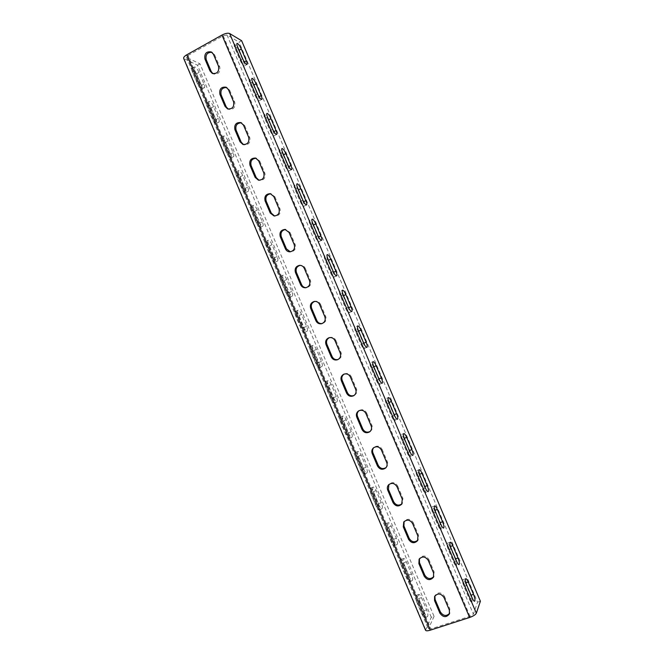 <?xml version="1.0" encoding="UTF-8"?>
<svg xmlns="http://www.w3.org/2000/svg" width="664" height="664" viewBox="0 0 664 664"><rect width="100%" height="100%" fill="white"/><g stroke="black" fill="none" stroke-linecap="round" stroke-linejoin="round"><path stroke-width="0.5" stroke-dasharray="3.32 2.49" d="M425.566 630.26L431.293 617.271L434.057 616.366L199.972 63.835L186.783 57.519L188.053 55.452L430.795 628.957L470.037 616.292L473.39 614.15L477.549 602.157L239.073 42.139L241.63 40.72M480.396 601.227L477.549 602.157M188.053 55.452L223.179 35.773L227.005 35.001L239.073 42.139M431.293 617.271L197.49 65.213L183.671 58.415M192.444 71.936C191.647 69.961 191.498 68.765 192.004 68.35C193.299 68.4 194.809 70.201 196.527 73.779L201.449 85.399C202.254 87.407 202.404 88.619 201.889 89.042C200.619 89.017 199.125 87.233 197.415 83.681L192.444 71.936L194.992 70.533L199.964 82.286C201.673 85.839 203.159 87.631 204.429 87.656C204.935 87.241 204.786 86.021 203.972 84.021L199.051 72.384C197.324 68.807 195.822 66.998 194.535 66.948C194.037 67.355 194.187 68.55 194.992 70.533M207.077 106.514C206.247 104.455 206.097 103.202 206.628 102.771C207.89 102.787 209.351 104.53 211.019 108.008L215.949 119.669C216.788 121.753 216.937 123.023 216.398 123.462C215.161 123.462 213.717 121.736 212.057 118.292L207.077 106.514L209.633 105.136L214.63 116.922C216.281 120.375 217.726 122.101 218.954 122.11C219.485 121.67 219.336 120.4 218.498 118.317L213.551 106.638C211.891 103.169 210.43 101.418 209.177 101.393C208.654 101.824 208.803 103.069 209.633 105.136M221.751 141.191C220.888 139.05 220.738 137.747 221.303 137.29C222.523 137.282 223.942 138.967 225.552 142.337L230.499 154.04C231.371 156.214 231.52 157.534 230.956 157.999C229.744 158.024 228.35 156.355 226.748 153.01L221.751 141.191L224.332 139.847L229.337 151.674C230.931 155.027 232.325 156.696 233.52 156.679C234.085 156.206 233.936 154.886 233.064 152.712L228.101 141.009C226.499 137.631 225.088 135.946 223.868 135.946C223.311 136.394 223.469 137.697 224.332 139.847M236.475 175.985C235.579 173.744 235.429 172.391 236.019 171.91C237.206 171.885 238.575 173.512 240.127 176.782L245.099 188.51C245.995 190.775 246.153 192.162 245.555 192.651C244.385 192.693 243.032 191.083 241.488 187.837L236.475 175.985L239.065 174.665L244.086 186.534C245.63 189.779 246.983 191.39 248.145 191.357C248.734 190.867 248.577 189.489 247.672 187.223L242.7 175.479C241.148 172.2 239.779 170.573 238.6 170.59C238.019 171.071 238.177 172.433 239.065 174.665M251.241 210.886C250.32 208.554 250.162 207.135 250.776 206.628C251.93 206.587 253.258 208.156 254.752 211.326L259.732 223.096C260.67 225.461 260.827 226.897 260.197 227.42C259.068 227.47 257.757 225.926 256.271 222.772L251.241 210.886L253.856 209.6L258.894 221.502C260.379 224.656 261.682 226.2 262.811 226.15C263.425 225.636 263.268 224.2 262.33 221.834L257.341 210.056C255.847 206.877 254.528 205.309 253.382 205.342C252.768 205.848 252.926 207.268 253.856 209.6M266.056 245.896C265.094 243.464 264.936 241.987 265.583 241.455C266.704 241.397 267.982 242.908 269.418 245.979L274.423 257.79C275.394 260.255 275.552 261.757 274.896 262.305C273.8 262.371 272.531 260.877 271.103 257.823L266.056 245.896L268.688 244.642L273.742 256.578C275.17 259.632 276.431 261.126 277.519 261.068C278.166 260.52 278.008 259.018 277.037 256.553L272.032 244.742C270.588 241.663 269.31 240.144 268.206 240.194C267.567 240.725 267.725 242.202 268.688 244.642M280.913 281.013C279.926 278.482 279.76 276.938 280.432 276.373C281.511 276.307 282.748 277.768 284.134 280.748L289.155 292.592C290.16 295.156 290.317 296.725 289.637 297.298C288.574 297.381 287.363 295.936 285.976 292.982L280.913 281.013L283.569 279.793L288.632 291.77C290.019 294.725 291.23 296.169 292.284 296.094C292.957 295.522 292.791 293.953 291.786 291.388L286.765 279.536C285.371 276.548 284.142 275.087 283.072 275.153C282.407 275.709 282.573 277.253 283.569 279.793M295.829 316.247C294.791 313.607 294.625 311.989 295.331 311.399C296.368 311.325 297.563 312.727 298.9 315.616L303.929 327.501C304.975 330.174 305.141 331.809 304.427 332.415C303.406 332.506 302.228 331.112 300.908 328.248L295.829 316.247L298.493 315.051L303.581 327.07C304.909 329.933 306.079 331.328 307.092 331.245C307.797 330.639 307.623 329.004 306.577 326.331L301.539 314.437C300.203 311.549 299.016 310.138 297.987 310.212C297.289 310.793 297.464 312.412 298.493 315.051M310.777 351.588C309.714 348.841 309.54 347.147 310.271 346.533C311.275 346.45 312.42 347.803 313.707 350.6L318.753 362.519C319.832 365.3 320.007 367.018 319.268 367.657C318.288 367.74 317.151 366.403 315.873 363.631L310.777 351.588L313.466 350.426L318.571 362.478C319.849 365.25 320.978 366.594 321.949 366.511C322.679 365.872 322.505 364.162 321.417 361.374L316.371 349.447C315.076 346.649 313.939 345.288 312.943 345.371C312.221 345.986 312.395 347.67 313.466 350.426M325.783 387.046C324.679 384.174 324.497 382.414 325.252 381.767C326.215 381.675 327.319 382.987 328.564 385.693L333.618 397.645C334.739 400.55 334.922 402.334 334.158 403.007C333.212 403.098 332.124 401.803 330.896 399.122L325.783 387.046L328.489 385.908L333.602 398.002C334.839 400.683 335.918 401.986 336.864 401.894C337.611 401.222 337.428 399.438 336.308 396.532L331.236 384.572C330 381.866 328.896 380.547 327.941 380.638C327.194 381.285 327.377 383.045 328.489 385.908M340.831 422.611C339.686 419.623 339.503 417.789 340.283 417.1C341.205 417.017 342.267 418.278 343.462 420.893L348.542 432.886C349.696 435.908 349.887 437.767 349.098 438.481C348.193 438.572 347.147 437.319 345.961 434.729L340.831 422.611L343.554 421.507L348.691 433.642C349.87 436.231 350.916 437.485 351.82 437.393C352.592 436.696 352.401 434.829 351.239 431.808L346.16 419.806C344.965 417.183 343.911 415.913 342.989 416.004C342.217 416.685 342.408 418.519 343.554 421.507M355.929 458.293C354.75 455.18 354.551 453.263 355.356 452.541C356.244 452.458 357.257 453.678 358.411 456.201L363.507 468.236C364.702 471.382 364.901 473.324 364.088 474.071C363.216 474.162 362.212 472.959 361.075 470.452L355.929 458.293L358.676 457.222L363.822 469.39C364.959 471.896 365.964 473.108 366.827 473.017C367.632 472.278 367.424 470.336 366.221 467.19L361.125 455.147C359.979 452.616 358.958 451.387 358.079 451.478C357.29 452.192 357.481 454.11 358.676 457.222M371.076 494.082C369.848 490.845 369.649 488.853 370.471 488.09C371.317 488.007 372.296 489.185 373.409 491.626L378.513 503.702C379.75 506.964 379.957 508.998 379.136 509.778C378.297 509.869 377.335 508.707 376.239 506.283L371.076 494.082L373.84 493.053L379.003 505.254C380.098 507.686 381.061 508.848 381.891 508.765C382.713 507.977 382.497 505.951 381.252 502.681L376.139 490.605C375.036 488.148 374.056 486.969 373.209 487.061C372.404 487.816 372.612 489.808 373.84 493.053M386.274 529.996C385.004 526.627 384.788 524.543 385.626 523.747C386.44 523.655 387.386 524.801 388.448 527.166L393.569 539.276C394.856 542.671 395.072 544.787 394.225 545.609C393.428 545.7 392.507 544.571 391.453 542.231L386.274 529.996L389.054 528.992L394.233 541.235C395.287 543.584 396.209 544.712 397.006 544.621C397.844 543.799 397.611 541.691 396.333 538.288L391.196 526.17C390.133 523.796 389.195 522.659 388.39 522.742C387.56 523.539 387.784 525.622 389.054 528.992M401.512 566.019C400.209 562.516 399.977 560.35 400.832 559.511C401.612 559.42 402.508 560.524 403.538 562.815L408.675 574.958C410.003 578.493 410.236 580.693 409.373 581.564C408.609 581.647 407.721 580.56 406.708 578.294L401.512 566.019L404.31 565.047L409.514 577.331C410.526 579.597 411.414 580.693 412.17 580.61C413.025 579.738 412.784 577.539 411.456 574.003L406.31 561.844C405.281 559.553 404.384 558.457 403.612 558.532C402.766 559.37 402.998 561.545 404.31 565.047M416.809 602.157C415.457 598.521 415.216 596.255 416.079 595.376C416.826 595.293 417.689 596.363 418.677 598.571L423.831 610.755C425.201 614.424 425.45 616.715 424.578 617.628C423.848 617.711 422.993 616.657 422.022 614.466L416.809 602.157L419.623 601.219L424.844 613.536C425.815 615.736 426.67 616.79 427.392 616.707C428.255 615.802 427.998 613.503 426.628 609.834L421.466 597.641C420.478 595.425 419.615 594.355 418.876 594.438C418.021 595.317 418.27 597.575 419.623 601.219M434.057 616.366L428.479 628.667L430.795 628.957M197.49 65.213L199.972 63.835M213.443 54.282L214.671 54.921L211.94 52.34M214.671 54.921L219.759 66.906C220.481 72.26 218.406 74.617 213.526 73.986L212.289 73.405M212.928 73.646L213.526 73.986M228.466 89.681L229.644 90.213L226.69 87.532M229.644 90.213L234.749 102.231C235.529 107.385 233.529 109.759 228.748 109.352L227.561 108.888M228.175 109.079L228.748 109.352M243.539 125.197L244.676 125.612L241.422 122.832M244.676 125.612L249.797 137.672C250.618 142.602 248.718 144.993 244.078 144.835L242.941 144.478M243.522 144.619L244.078 144.835M258.661 160.821L259.748 161.12L256.146 158.256M259.748 161.12L264.886 173.221C265.766 177.902 263.973 180.301 259.524 180.417L258.437 180.176M258.985 180.259L259.524 180.417M273.825 196.561L274.871 196.751L270.854 193.805M274.871 196.751L280.025 208.886C280.947 213.277 279.303 215.684 275.087 216.091L274.049 215.974M274.572 215.999L275.087 216.091M289.048 232.417L290.043 232.491L285.52 229.495M290.043 232.491L295.214 244.667C296.169 248.743 294.692 251.141 290.782 251.847L289.794 251.839M290.284 251.814L290.782 251.847M304.319 268.389L305.266 268.347C304.303 266.355 302.759 265.334 300.643 265.309L300.161 265.351M305.266 268.347L310.453 280.565C311.424 284.3 310.138 286.665 306.594 287.653L305.656 287.761M306.121 287.686L306.594 287.653M319.633 304.486L320.538 304.319C319.409 302.07 317.641 301.058 315.242 301.29L314.794 301.39M320.538 304.319L325.733 316.579C326.705 319.948 325.626 322.256 322.505 323.493L321.617 323.717M322.057 323.584L322.505 323.493M335.005 340.69L335.851 340.408C334.531 337.876 332.531 336.905 329.859 337.486L329.435 337.636M335.851 340.408L341.072 352.708C342.018 355.721 341.155 357.938 338.491 359.365L337.644 359.705M338.059 359.514L338.491 359.365M350.418 377.011L351.223 376.612C349.671 373.799 347.438 372.886 344.525 373.882L344.126 374.089M351.223 376.612L356.46 388.955C357.356 391.619 356.701 393.727 354.493 395.263L353.696 395.719M365.889 413.456L366.644 412.942C364.835 409.829 362.386 409.007 359.29 410.468L358.917 410.742M366.644 412.942L371.898 425.317C372.728 427.666 372.263 429.633 370.479 431.21L369.74 431.791M381.402 450.018L382.107 449.379C380.032 446 377.393 445.278 374.181 447.229L373.832 447.561M382.107 449.379L387.378 461.795C388.149 463.87 387.834 465.688 386.431 467.249L385.743 467.937M396.972 486.695L397.628 485.94C395.279 482.305 392.474 481.707 389.212 484.122L388.897 484.521M397.628 485.94L402.915 498.398L402.334 503.395L401.695 504.208M412.593 523.498L413.199 522.618C410.576 518.767 407.646 518.269 404.393 521.132L404.102 521.58M413.199 522.618L418.503 535.118L418.212 539.691L417.623 540.62M417.888 540.139L418.212 539.691M428.263 560.416L428.819 559.412C425.948 555.37 422.91 554.971 419.698 558.225L419.432 558.739M428.819 559.412L434.14 571.953L433.517 577.19M433.758 576.642L434.057 576.136M443.984 597.459L444.49 596.33C441.386 592.114 438.257 591.807 435.111 595.409L434.887 595.981M444.49 596.33L449.827 608.913L449.42 613.918M449.619 613.304L449.901 612.739M242.709 58.847L240.077 60.291L235.014 48.381C234.193 46.372 233.994 45.185 234.417 44.82L237.023 43.367M239.065 50.29L238.716 50.481C236.998 46.845 235.562 44.961 234.417 44.82M238.716 50.481L243.738 62.275C244.568 64.308 244.767 65.512 244.344 65.885L246.958 64.458M240.077 60.291C241.796 63.902 243.215 65.769 244.344 65.885M257.665 93.989L255.017 95.4L249.938 83.448C249.083 81.365 248.884 80.128 249.324 79.738L251.955 78.319M253.847 85.017L253.499 85.2C251.83 81.664 250.436 79.846 249.324 79.738M253.499 85.2L258.537 97.027C259.392 99.144 259.599 100.397 259.151 100.803L261.782 99.401M255.017 95.4C256.678 98.911 258.055 100.712 259.151 100.803M272.672 129.239L270.007 130.625L264.911 118.632C264.023 116.457 263.815 115.171 264.28 114.756L266.928 113.37M268.671 119.844L268.322 120.026C266.704 116.598 265.359 114.839 264.28 114.756M268.322 120.026L273.369 131.895C274.265 134.095 274.481 135.406 274.008 135.829L276.656 134.46M270.007 130.625C271.609 134.028 272.945 135.763 274.008 135.829M287.728 164.606L285.047 165.958L279.926 153.932C279.013 151.666 278.797 150.313 279.287 149.881L281.951 148.528M283.545 154.787L283.196 154.961C281.636 151.633 280.332 149.94 279.287 149.881M283.196 154.961L288.259 166.863C289.189 169.162 289.404 170.532 288.906 170.98L291.579 169.644M285.047 165.958C286.591 169.262 287.877 170.938 288.906 170.98M302.834 200.088L300.128 201.399L294.999 189.34C294.044 186.974 293.82 185.571 294.335 185.115L297.016 183.787M298.468 189.838L298.111 190.012C296.609 186.783 295.347 185.148 294.335 185.115M298.111 190.012L303.191 201.947C304.162 204.338 304.378 205.774 303.863 206.247L306.552 204.935M300.128 201.399C301.622 204.612 302.867 206.222 303.863 206.247M317.981 235.678L315.259 236.965L310.113 224.864C309.125 222.398 308.893 220.929 309.432 220.448L312.13 219.153M313.433 224.996L313.076 225.162C311.623 222.033 310.412 220.465 309.432 220.448M313.076 225.162L318.172 237.148C319.176 239.638 319.401 241.132 318.861 241.63L321.567 240.36M315.259 236.965C316.703 240.069 317.898 241.621 318.861 241.63M333.179 271.385L330.44 272.638L325.277 260.495C324.248 257.931 324.015 256.395 324.572 255.881L327.294 254.619M328.448 260.271L328.091 260.437C326.688 257.4 325.518 255.889 324.572 255.881M328.091 260.437L333.203 272.456C334.241 275.045 334.482 276.614 333.917 277.137L336.64 275.892M330.44 272.638C331.834 275.643 332.988 277.145 333.917 277.137M348.426 307.208L345.67 308.428L340.491 296.244C339.42 293.571 339.179 291.969 339.76 291.43L342.499 290.193M343.512 295.654L343.147 295.812C341.802 292.882 340.673 291.413 339.76 291.43M343.147 295.812L348.276 307.872C349.355 310.578 349.604 312.204 349.015 312.761L351.762 311.557M345.67 308.428C347.006 311.341 348.127 312.786 349.015 312.761M363.731 343.147L360.95 344.334L355.746 332.108C354.642 329.327 354.393 327.642 354.991 327.078L357.747 325.883M358.618 331.153L358.253 331.311C356.958 328.464 355.871 327.053 354.991 327.078M358.253 331.311L363.407 343.404C364.519 346.218 364.777 347.928 364.171 348.517L366.935 347.338M360.95 344.334C362.237 347.147 363.308 348.542 364.171 348.517M379.078 379.194L376.281 380.356L371.06 368.088C369.914 365.192 369.657 363.432 370.271 362.834L373.043 361.664M373.782 366.76L373.409 366.918C372.164 364.162 371.118 362.801 370.271 362.834M373.409 366.918L378.58 379.044C379.733 381.983 379.999 383.759 379.376 384.381L382.157 383.236M376.281 380.356C377.517 383.078 378.546 384.423 379.376 384.381M394.466 415.365L391.652 416.486L386.423 404.185C385.236 401.164 384.962 399.338 385.601 398.699L388.39 397.562M388.996 402.484L388.614 402.633C387.411 399.977 386.406 398.666 385.601 398.699M388.614 402.633L393.793 414.809C394.997 417.863 395.279 419.723 394.632 420.378L397.437 419.266M391.652 416.486C392.847 419.125 393.843 420.42 394.632 420.378M409.912 451.653L407.082 452.74L401.828 440.398C400.599 437.252 400.317 435.343 400.973 434.671L403.778 433.567M404.268 438.315L403.87 438.472C402.708 435.899 401.745 434.629 400.973 434.671M403.87 438.472L409.065 450.682C410.31 453.861 410.601 455.803 409.945 456.492L412.767 455.413M407.082 452.74C408.227 455.288 409.182 456.541 409.945 456.492M425.408 488.057L422.561 489.111L417.291 476.735C416.021 473.457 415.714 471.457 416.386 470.751L419.216 469.68M419.598 474.254L419.175 474.42C418.054 471.93 417.125 470.71 416.386 470.751M419.175 474.42L424.387 486.662C425.674 489.974 425.981 491.999 425.309 492.738L428.147 491.684M422.561 489.111C423.665 491.576 424.578 492.779 425.309 492.738M440.954 524.577L438.082 525.597L432.804 513.181C431.484 509.769 431.168 507.694 431.849 506.939L434.696 505.91M434.986 510.309L434.522 510.483C433.443 508.076 432.554 506.898 431.849 506.939M434.522 510.483L439.751 522.767C441.087 526.212 441.411 528.32 440.722 529.1L443.585 528.079M438.082 525.597C439.153 527.98 440.033 529.15 440.722 529.1M456.558 561.213L453.661 562.209L448.358 549.742C446.996 546.198 446.664 544.032 447.353 543.243L450.225 542.239M450.433 546.48L449.926 546.663C448.889 544.339 448.034 543.193 447.353 543.243M449.926 546.663L455.172 558.988C456.55 562.566 456.89 564.765 456.193 565.587L459.081 564.599M453.661 562.209C454.691 564.508 455.529 565.637 456.193 565.587M472.204 597.974L469.29 598.928L463.97 586.428C462.559 582.751 462.21 580.485 462.908 579.655L465.796 578.684M465.937 582.768L465.373 582.959C464.377 580.709 463.555 579.606 462.908 579.655M465.373 582.959L470.635 595.326C472.062 599.036 472.419 601.327 471.714 602.198L474.619 601.252M469.29 598.928C470.278 601.152 471.091 602.248 471.714 602.198M184.235 58.947L425.632 629.588M186.783 57.519L428.479 628.667M197.415 83.681L199.964 82.286M201.449 85.399L203.972 84.021M196.527 73.779L199.051 72.384M212.057 118.292L214.63 116.922M215.949 119.669L218.498 118.317M211.019 108.008L213.551 106.638M226.748 153.01L229.337 151.674M230.499 154.04L233.064 152.712M225.552 142.337L228.101 141.009M241.488 187.837L244.086 186.534M245.099 188.51L247.672 187.223M240.127 176.782L242.7 175.479M256.271 222.772L258.894 221.502M259.732 223.096L262.33 221.834M254.752 211.326L257.341 210.056M271.103 257.823L273.742 256.578M274.423 257.79L277.037 256.553M269.418 245.979L272.032 244.742M285.976 292.982L288.632 291.77M289.155 292.592L291.786 291.388M284.134 280.748L286.765 279.536M300.908 328.248L303.581 327.07M303.929 327.501L306.577 326.331M298.9 315.616L301.539 314.437M315.873 363.631L318.571 362.478M318.753 362.519L321.417 361.374M313.707 350.6L316.371 349.447M330.896 399.122L333.602 398.002M333.618 397.645L336.308 396.532M328.564 385.693L331.236 384.572M345.961 434.729L348.691 433.642M348.542 432.886L351.239 431.808M343.462 420.893L346.16 419.806M361.075 470.452L363.822 469.39M363.507 468.236L366.221 467.19M358.411 456.201L361.125 455.147M376.239 506.283L379.003 505.254M378.513 503.702L381.252 502.681M373.409 491.626L376.139 490.605M391.453 542.231L394.233 541.235M393.569 539.276L396.333 538.288M388.448 527.166L391.196 526.17M406.708 578.294L409.514 577.331M408.675 574.958L411.456 574.003M403.538 562.815L406.31 561.844M422.022 614.466L424.844 613.536M423.831 610.755L426.628 609.834M418.677 598.571L421.466 597.641M223.179 35.773L470.037 616.292M227.005 35.001L473.39 614.15M237.637 46.928L235.014 48.381M244.344 61.943L243.738 62.275M252.577 82.029L249.938 83.448M259.084 96.736L258.537 97.027M267.567 117.246L264.911 118.632M273.883 131.63L273.369 131.895M282.607 152.571L279.926 153.932M288.724 166.631L288.259 166.863M297.688 188.012L294.999 189.34M303.622 201.74L303.191 201.947M312.827 223.569L310.113 224.864M328.008 259.234L325.277 260.495M343.238 295.015L340.491 296.244M358.518 330.913L355.746 332.108M373.849 366.926L371.06 368.088M389.228 403.056L386.423 404.185M404.658 439.302L401.828 440.398M420.138 475.665L417.291 476.735M435.667 512.143L432.804 513.181M451.246 548.746L448.358 549.742M466.875 585.457L463.97 586.428M218.539 66.309L219.759 66.906M233.587 101.741L234.749 102.231M248.676 137.299L249.797 137.672M263.807 172.964L264.886 173.221M278.996 208.745L280.025 208.886M294.235 244.634L295.214 244.667M309.515 280.648L310.453 280.565M324.854 316.778L325.733 316.579M340.242 353.024L341.072 352.708M355.672 389.386L356.46 388.955M371.159 425.873L371.898 425.317M386.689 462.476L387.378 461.795M402.276 499.195L402.915 498.398M417.913 536.031L418.503 535.118M433.6 572.999L434.14 571.953M449.345 610.075L449.827 608.913M186.509 57.253L428.454 628.999M201.889 89.042L204.429 87.656M192.004 68.35L194.535 66.948M216.398 123.462L218.954 122.11M206.628 102.771L209.177 101.393M230.956 157.999L233.52 156.679M221.303 137.29L223.868 135.946M245.555 192.651L248.145 191.357M236.019 171.91L238.6 170.59M260.197 227.42L262.811 226.15M250.776 206.628L253.382 205.342M274.896 262.305L277.519 261.068M265.583 241.455L268.206 240.194M289.637 297.298L292.284 296.094M280.432 276.373L283.072 275.153M304.427 332.415L307.092 331.245M295.331 311.399L297.987 310.212M319.268 367.657L321.949 366.511M310.271 346.533L312.943 345.371M334.158 403.007L336.864 401.894M325.252 381.767L327.941 380.638M349.098 438.481L351.82 437.393M340.283 417.1L342.989 416.004M364.088 474.071L366.827 473.017M355.356 452.541L358.079 451.478M379.136 509.778L381.891 508.765M370.471 488.09L373.209 487.061M394.225 545.609L397.006 544.621M385.626 523.747L388.39 522.742M409.373 581.564L412.17 580.61M400.832 559.511L403.612 558.532M424.578 617.628L427.392 616.707M416.079 595.376L418.876 594.438M212.588 52.614L211.351 51.966M227.296 87.756L226.109 87.216M242.011 123.006L240.866 122.583M256.711 158.372L255.607 158.065M271.385 193.871L270.331 193.672M286.026 229.503L285.022 229.429M300.643 265.309L299.68 265.343M315.242 301.29L314.329 301.448M329.859 337.486L328.987 337.752M344.525 373.882L343.703 374.264M359.29 410.468L358.518 410.974M374.181 447.229L373.45 447.86M389.212 484.122L388.531 484.869M404.393 521.132L403.762 522.004M419.698 558.225L419.108 559.221M435.111 595.409L434.58 596.521"/><path stroke-width="1" d="M229.636 33.524L241.63 40.72L480.396 601.227L476.337 613.204C475.49 614.748 473.249 616.175 469.614 617.487L430.255 630.178C427.616 630.974 426.056 630.999 425.566 630.26L183.671 58.415C183.405 57.395 184.434 56.191 186.75 54.821L221.967 35.067C225.328 33.358 227.885 32.843 229.636 33.524L476.337 613.204M246.344 60.847C247.174 62.881 247.381 64.084 246.958 64.458C245.838 64.342 244.427 62.466 242.709 58.847L237.637 46.928C236.816 44.92 236.608 43.733 237.023 43.367C238.16 43.517 239.596 45.409 241.322 49.053L246.344 60.847L244.344 61.943M261.159 95.633C262.023 97.749 262.23 99.002 261.782 99.401C260.703 99.309 259.325 97.508 257.665 93.989L252.577 82.029C251.722 79.937 251.515 78.701 251.955 78.319C253.059 78.435 254.445 80.261 256.113 83.797L261.159 95.633L259.084 96.736M276.017 130.526C276.913 132.734 277.12 134.045 276.656 134.46C275.601 134.394 274.282 132.659 272.672 129.239L267.567 117.246C266.679 115.071 266.471 113.776 266.928 113.37C267.999 113.453 269.343 115.221 270.953 118.657L276.017 130.526L273.883 131.63M290.915 165.535C291.853 167.826 292.069 169.195 291.579 169.644C290.558 169.594 289.28 167.917 287.728 164.606L282.607 152.571C281.685 150.305 281.47 148.952 281.951 148.528C282.988 148.587 284.283 150.288 285.844 153.616L290.915 165.535L288.724 166.631M305.872 200.644C306.834 203.043 307.067 204.47 306.552 204.935C305.564 204.91 304.328 203.292 302.834 200.088L297.688 188.012C296.733 185.646 296.509 184.243 297.016 183.787C298.02 183.828 299.273 185.463 300.784 188.692L305.872 200.644L303.622 201.74M320.87 235.869C321.874 238.368 322.106 239.862 321.567 240.36C320.621 240.351 319.425 238.791 317.981 235.678L312.827 223.569C311.831 221.104 311.607 219.626 312.13 219.153C313.101 219.17 314.313 220.747 315.765 223.884L320.87 235.869L318.579 236.957M335.918 271.211C336.955 273.809 337.196 275.369 336.64 275.892C335.727 275.9 334.573 274.398 333.179 271.385L328.008 259.234C326.978 256.661 326.738 255.125 327.294 254.619C328.224 254.627 329.394 256.146 330.796 259.184L335.918 271.211L333.585 272.273M351.015 306.66C352.094 309.366 352.343 311.001 351.762 311.557C350.882 311.574 349.77 310.121 348.426 307.208L343.238 295.015C342.176 292.334 341.927 290.732 342.499 290.193C343.396 290.193 344.525 291.654 345.878 294.592L351.015 306.66L348.65 307.706M366.154 342.226C367.275 345.048 367.532 346.749 366.935 347.338C366.088 347.363 365.017 345.961 363.731 343.147L358.518 330.913C357.415 328.124 357.157 326.447 357.747 325.883C358.618 325.858 359.697 327.277 361 330.124L366.154 342.226L363.772 343.246M381.343 377.899C382.505 380.837 382.779 382.622 382.157 383.236C381.343 383.269 380.314 381.924 379.078 379.194L373.849 366.926C372.703 364.021 372.438 362.27 373.043 361.664C373.882 361.639 374.919 363.009 376.173 365.756L381.343 377.899L378.945 378.895M396.582 413.689C397.786 416.751 398.076 418.611 397.437 419.266C396.657 419.299 395.669 418.005 394.466 415.365L389.228 403.056C388.042 400.027 387.759 398.201 388.39 397.562C389.187 397.528 390.191 398.848 391.395 401.512L396.582 413.689L394.167 414.66M411.871 449.594C413.116 452.782 413.415 454.724 412.767 455.413C412.02 455.454 411.066 454.201 409.912 451.653L404.658 439.302C403.43 436.148 403.131 434.239 403.778 433.567C404.542 433.534 405.505 434.804 406.667 437.377L411.871 449.594L409.439 450.532M427.209 485.616C428.504 488.928 428.811 490.953 428.147 491.684C427.433 491.733 426.52 490.522 425.408 488.057L420.138 475.665C418.859 472.386 418.552 470.386 419.216 469.68C419.947 469.639 420.876 470.867 421.989 473.357L427.209 485.616L424.761 486.529M442.597 521.755C443.934 525.199 444.266 527.307 443.585 528.079C442.905 528.129 442.025 526.959 440.954 524.577L435.667 512.143C434.347 508.732 434.024 506.649 434.696 505.91C435.393 505.86 436.281 507.047 437.36 509.454L442.597 521.755L440.132 522.634M458.036 558.001C459.413 561.586 459.762 563.786 459.081 564.599C458.426 564.649 457.579 563.52 456.558 561.213L451.246 548.746C449.885 545.194 449.536 543.027 450.225 542.239C450.889 542.197 451.744 543.335 452.782 545.667L458.036 558.001L455.554 558.856M473.523 594.371C474.951 598.09 475.316 600.38 474.619 601.252C473.996 601.293 473.191 600.198 472.204 597.974L466.875 585.457C465.464 581.78 465.107 579.514 465.796 578.684C466.435 578.643 467.249 579.747 468.253 581.996L473.523 594.371L471.025 595.193M204.944 59.005C204.246 53.518 206.38 51.178 211.351 51.966L213.443 54.282L218.539 66.309C219.269 71.67 217.186 74.036 212.289 73.405L210.023 70.998L204.944 59.005L206.197 59.627L211.26 71.579L212.928 73.646M219.908 94.305C219.161 89.001 221.228 86.644 226.109 87.216L228.466 89.681L233.587 101.741C234.367 106.912 232.358 109.294 227.561 108.888L225.005 106.331L219.908 94.305L221.112 94.811L226.2 106.804L228.175 109.079M234.923 129.712C234.118 124.624 236.102 122.242 240.866 122.583L243.539 125.197L248.676 137.299C249.506 142.245 247.597 144.636 242.941 144.478L240.036 141.781L234.923 129.712L236.077 130.111L241.181 142.137L243.522 144.619M249.979 165.236C249.124 160.381 251 157.99 255.607 158.065L258.661 160.821L263.807 172.964C264.695 177.653 262.902 180.06 258.437 180.176L255.109 177.346L249.979 165.236L251.092 165.527L256.213 177.587L258.985 180.259M265.094 200.877C264.189 196.295 265.932 193.888 270.331 193.672L273.825 196.561L278.996 208.745C279.926 213.144 278.274 215.559 274.049 215.974L270.24 213.019L265.094 200.877L266.156 201.051L271.286 213.152L274.572 215.999M280.249 236.633C279.303 232.35 280.897 229.943 285.022 229.429L289.048 232.417L294.235 244.634C295.189 248.726 293.712 251.125 289.794 251.839C287.778 251.722 286.317 250.718 285.412 248.809L280.249 236.633L281.27 236.683L286.416 248.834L290.284 251.814M295.455 272.497C294.484 268.546 295.895 266.164 299.68 265.343C301.805 265.376 303.348 266.388 304.319 268.389L309.515 280.648C310.495 284.391 309.208 286.765 305.656 287.761C303.365 287.877 301.688 286.865 300.634 284.715L295.455 272.497L296.426 272.439L301.589 284.624C302.527 286.582 304.037 287.603 306.121 287.686M310.711 308.478C309.731 304.892 310.943 302.543 314.329 301.448C316.736 301.207 318.504 302.22 319.633 304.486L324.854 316.778C325.825 320.164 324.746 322.48 321.617 323.717C319.044 324.148 317.143 323.161 315.906 320.745L310.711 308.478L311.64 308.303L316.819 320.529C317.923 322.762 319.674 323.775 322.057 323.584M326.016 344.583C325.053 341.354 326.041 339.072 328.987 337.752C331.668 337.171 333.677 338.15 335.005 340.69L340.242 353.024C341.18 356.045 340.317 358.278 337.644 359.705C334.822 360.527 332.681 359.581 331.228 356.883L326.016 344.583L326.896 344.292L332.091 356.551C333.403 359.066 335.386 360.054 338.059 359.514M341.371 380.796C340.441 377.924 341.221 375.749 343.703 374.264C346.625 373.268 348.866 374.181 350.418 377.011L355.672 389.386C356.576 392.067 355.912 394.175 353.696 395.719C350.667 396.997 348.301 396.134 346.6 393.138L341.371 380.796L342.201 380.389L347.413 392.69C348.949 395.495 351.173 396.425 354.086 395.47M356.776 417.133C355.896 414.593 356.477 412.543 358.518 410.974C361.614 409.514 364.071 410.335 365.889 413.456L371.159 425.873C371.998 428.23 371.525 430.206 369.74 431.791C366.561 433.55 363.988 432.787 362.021 429.517L356.776 417.133L357.556 416.61L362.785 428.944C364.569 432.032 367.001 432.878 370.097 431.484M372.23 453.587C371.417 451.346 371.823 449.437 373.45 447.86C376.671 445.901 379.318 446.623 381.402 450.018L386.689 462.476C387.469 464.551 387.145 466.377 385.743 467.937C382.481 470.195 379.733 469.548 377.492 466.004L372.23 453.587L372.961 452.939L378.214 465.323C380.24 468.659 382.854 469.415 386.066 467.572M387.734 490.156C386.987 488.181 387.253 486.413 388.531 484.869C391.801 482.446 394.615 483.052 396.972 486.695L402.276 499.195L401.695 504.208C398.425 506.931 395.528 506.4 393.022 502.615L387.734 490.156L388.415 489.393L393.686 501.81C395.952 505.387 398.724 506.043 401.994 503.785M403.289 526.851L403.762 522.004C407.024 519.132 409.97 519.63 412.593 523.498L417.913 536.031L417.623 540.62C414.377 543.758 411.365 543.335 408.592 539.351L403.289 526.851L403.919 525.963L409.207 538.421C411.705 542.197 414.593 542.762 417.888 540.139M418.893 563.653L419.108 559.221C422.337 555.951 425.383 556.349 428.263 560.416L433.6 572.999L433.517 577.19C430.338 580.701 427.234 580.369 424.213 576.203L418.893 563.653L419.482 562.649L424.777 575.149C427.483 579.099 430.479 579.589 433.758 576.642M434.555 600.588L434.58 596.521C437.734 592.91 440.871 593.226 443.984 597.459L449.345 610.075L449.42 613.918C446.316 617.752 443.137 617.503 439.892 613.171L434.555 600.588L435.086 599.459L440.406 612C443.295 616.092 446.366 616.532 449.619 613.304M211.94 52.34C207.292 52.182 205.375 54.614 206.197 59.627M226.69 87.532C222.125 87.523 220.265 89.947 221.112 94.811M241.422 122.832C236.982 122.998 235.205 125.421 236.077 130.111M256.146 158.256C251.872 158.613 250.187 161.037 251.092 165.527M270.854 193.805C266.779 194.386 265.218 196.801 266.156 201.051M285.52 229.495C281.727 230.317 280.308 232.715 281.27 236.683M300.161 265.351C296.7 266.413 295.455 268.771 296.426 272.439M314.794 301.39C311.723 302.668 310.669 304.975 311.64 308.303M329.435 337.636C326.804 339.088 325.958 341.304 326.896 344.292M344.126 374.089C341.952 375.65 341.304 377.75 342.201 380.389M358.917 410.742C357.182 412.336 356.726 414.286 357.556 416.61M373.832 447.561C372.496 449.121 372.205 450.914 372.961 452.939M388.897 484.521L388.415 489.393M404.102 521.58L403.919 525.963M419.432 558.739L419.482 562.649M434.887 595.981L435.086 599.459M221.967 35.067L469.614 617.487M186.75 54.821L430.255 630.178M241.322 49.053L239.065 50.29M256.113 83.797L253.847 85.017M270.953 118.657L268.671 119.844M285.844 153.616L283.545 154.787M300.784 188.692L298.468 189.838M315.765 223.884L313.433 224.996M330.796 259.184L328.448 260.271M345.878 294.592L343.512 295.654M361 330.124L358.618 331.153M376.173 365.756L373.782 366.76M391.395 401.512L388.996 402.484M406.667 437.377L404.268 438.315M421.989 473.357L419.598 474.254M437.36 509.454L434.986 510.309M452.782 545.667L450.433 546.48M468.253 581.996L465.937 582.768M210.023 70.998L211.26 71.579M225.005 106.331L226.2 106.804M240.036 141.781L241.181 142.137M255.109 177.346L256.213 177.587M270.24 213.019L271.286 213.152M285.412 248.809L286.416 248.834M300.634 284.715L301.589 284.624M315.906 320.745L316.819 320.529M331.228 356.883L332.091 356.551M346.6 393.138L347.413 392.69M362.021 429.517L362.785 428.944M377.492 466.004L378.214 465.323M393.022 502.615L393.686 501.81M408.592 539.351L409.207 538.421M424.213 576.203L424.777 575.149M439.892 613.171L440.406 612"/></g></svg>
